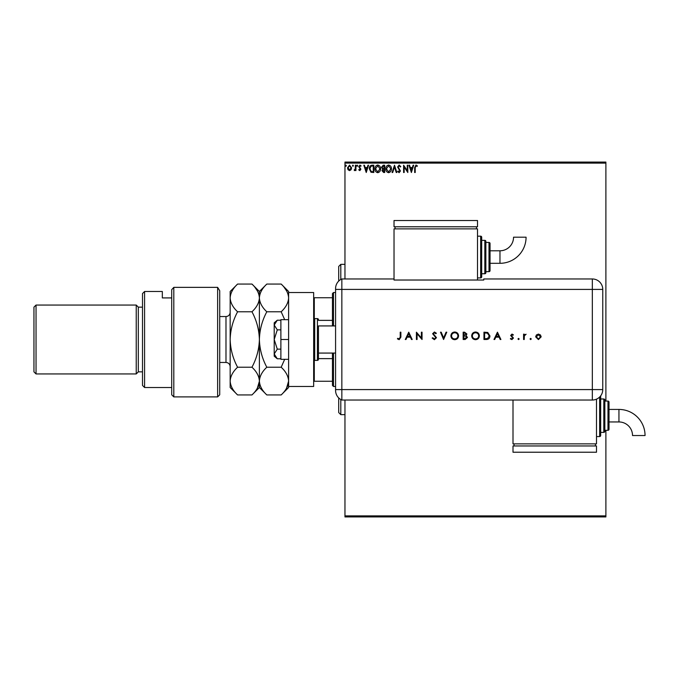<?xml version="1.0" encoding="UTF-8"?>
<svg xmlns="http://www.w3.org/2000/svg" width="679" height="679" viewBox="0 0 679 679"><rect width="100%" height="100%" fill="white"/><g stroke="black" fill="none" stroke-linecap="round" stroke-linejoin="round"><path stroke-width="1.02" d="M351.077 169.75L349.558 170.633L348.047 169.758L347.495 167.857L349.558 165.107L351.62 167.857L351.077 169.75M355.932 165.201L355.932 170.539L355.363 170.539L355.363 169.758L354.387 170.633L354.226 169.886L355.278 168.833L355.363 165.201L355.932 165.201M359.819 170.633L358.741 169.877L359.064 169.419L359.785 169.979L360.328 169.266L358.741 166.652L359.921 165.107L361.084 165.829L360.761 166.33L359.989 165.769L359.301 166.627L360.888 169.232L359.819 170.633M372.117 165.201L373.815 165.201L373.815 172.508L370.972 172.245L369.325 168.765C369.24 166.652 370.174 165.472 372.117 165.201M384.687 165.201L384.687 172.508L383.652 172.508L381.971 170.701L382.65 169.147L381.496 167.28L383.219 165.201L384.687 165.201M394.516 165.201L396.859 172.508L396.247 172.508L394.474 166.966L392.691 172.508L392.08 172.508L394.516 165.201M407.256 165.201L407.816 165.201L407.816 172.508L404.166 167.059L404.166 172.508L403.606 172.508L403.606 165.201L407.256 170.641L407.256 165.201M415.217 167.645L415.217 172.508L414.657 172.508L414.657 167.577L415.989 165.014L417.373 165.863L417.084 166.423L415.998 165.769L415.217 167.645M344.966 163.113L344.966 162.069L605.889 162.069L605.889 163.113L344.966 163.113L344.966 278.967M344.966 400.033L344.966 515.887L605.889 515.887L605.889 516.931L344.966 516.931L344.966 515.887M605.889 163.113L605.889 401.077M605.889 430.299L605.889 515.887M411.381 172.508L408.945 165.201L409.556 165.201L410.303 167.543L412.357 167.543L413.104 165.201L413.723 165.201L411.381 172.508M399.15 165.014L400.797 166.61L400.338 166.983L399.193 165.769L398.174 167L400.423 170.989L399.116 172.695L397.699 171.456L398.14 171.015L399.125 171.948L399.855 171.023L397.605 166.992L399.15 165.014M391.427 168.825C391.469 170.904 390.544 172.203 388.651 172.695C386.716 172.245 385.774 170.964 385.808 168.859C385.774 166.771 386.707 165.489 388.609 165.014C390.51 165.472 391.452 166.745 391.427 168.825M380.563 168.825C380.605 170.904 379.68 172.203 377.787 172.695C375.852 172.245 374.91 170.964 374.944 168.859C374.91 166.771 375.843 165.489 377.745 165.014C379.646 165.472 380.588 166.745 380.563 168.825M366.236 172.508L363.8 165.201L364.411 165.201L365.158 167.543L367.212 167.543L367.959 165.201L368.57 165.201L366.236 172.508M357.706 165.718L357.239 166.33L356.772 165.718L357.239 165.107L357.706 165.718M353.403 165.718L352.927 166.33L352.46 165.718L352.927 165.107L353.403 165.718M346.375 165.718L345.908 166.33L345.441 165.718L345.908 165.107L346.375 165.718M410.549 168.299L411.33 170.752L412.119 168.299L410.549 168.299M386.368 168.859L388.626 171.948L390.866 168.825L388.626 165.769L386.368 168.859M383.542 171.762L384.119 171.762L384.119 169.419L382.532 170.684L383.542 171.762M383.839 168.672L384.119 165.956L383.482 165.956L382.065 167.28L382.948 168.579L383.839 168.672M375.504 168.859L377.762 171.948L380.002 168.825L377.762 165.769L375.504 168.859M373.255 171.762L373.255 165.956L371.15 166.143L369.885 168.765L371.269 171.558L373.255 171.762M365.395 168.299L366.185 170.752L366.974 168.299L365.395 168.299M348.064 167.857L349.558 169.979L351.06 167.857L349.558 165.769L348.064 167.857M338.711 281.081L338.711 266.44L340.799 264.352L340.799 279.493M340.799 399.507L340.799 414.648L344.966 414.648M340.799 414.648L338.711 412.56L338.711 397.919M333.491 353.072L333.491 386.47L332.447 385.426L332.447 353.072M332.447 325.928L332.447 293.574L333.491 292.53L333.491 325.928M333.491 386.47L335.579 386.47M333.491 292.53L335.579 292.53M332.447 381.25L313.656 381.25M332.447 358.631L318.459 358.631M332.447 320.369L318.459 320.369M313.656 297.75L314.284 297.75L314.284 318.714M332.447 297.75L314.284 297.75M314.284 360.286L314.284 381.25M335.579 325.928L318.459 325.928L318.459 359.327L318.459 353.072L335.579 353.072M318.459 319.673A1.044 1.044 0 0 0 317.416 318.629L314.7 318.629A1.044 1.044 0 0 0 313.656 319.673M314.7 318.629L314.7 360.371A1.044 1.044 0 0 1 313.656 359.327M318.459 359.327A1.044 1.044 0 0 1 317.416 360.371L317.416 318.629M314.7 360.371L317.416 360.371M288.609 292.53L313.656 292.53L313.656 386.47L288.609 386.47L288.609 291.486L281.182 284.06C285.842 288.414 288.312 293.031 288.609 297.92C288.312 302.826 285.834 307.443 281.182 311.78L284.679 319.673M288.609 339.5L280.885 339.5L280.885 359.327L288.609 359.327M280.885 339.5L280.885 319.673L288.609 319.673M277.287 358.784L274.206 353.963L274.206 356.195L277.287 358.784L280.885 358.784M277.287 349.142L274.206 339.5L274.206 353.963L277.287 349.142L280.885 349.142M277.287 329.858L274.206 325.037L274.206 339.5L277.287 329.858L280.885 329.858M275.114 322.483L277.287 320.216L274.206 322.805L274.206 325.037L277.287 320.216L280.885 320.216M335.579 389.593L592.326 389.593L592.326 289.407L341.843 289.407L341.843 400.033A10.44 10.44 0 0 1 335.579 390.467L335.579 288.533A10.44 10.44 0 0 1 341.843 278.967L394.024 278.967L394.024 280.028L483.779 280.028L483.779 278.967L592.326 278.967A10.44 10.44 0 0 1 602.765 289.407L602.757 389.593A10.431 10.431 0 0 1 592.326 400.024L341.843 400.033L341.843 278.967A10.44 10.44 0 0 0 335.579 288.533M530.036 338.982L530.647 338.38L531.258 338.982L530.647 339.593L530.036 338.982M517.958 338.982L518.561 338.38L519.172 338.982L518.561 339.593L517.958 338.982M497.444 332.192L500.907 339.5L500.194 339.5L499.116 337.157L495.806 337.157L494.694 339.5L493.981 339.5L497.444 332.192M471.684 335.876C471.88 333.533 473.144 332.243 475.478 332.006C477.855 332.192 479.153 333.474 479.366 335.842C479.153 338.193 477.88 339.475 475.538 339.687C473.195 339.483 471.905 338.218 471.684 335.876M450.89 335.876C451.085 333.533 452.35 332.243 454.684 332.006C457.06 332.192 458.359 333.474 458.571 335.842C458.367 338.193 457.086 339.475 454.743 339.687C452.401 339.483 451.119 338.218 450.89 335.876M434.382 339.687L432.158 338.091L432.778 337.718L434.382 338.94L435.808 337.701L432.625 333.712L434.424 332.006L436.376 333.245L435.782 333.695L434.356 332.752L433.287 333.678L436.47 337.709L434.382 339.687M408.741 332.192L412.204 339.5L411.499 339.5L410.413 337.157L407.103 337.157L405.991 339.5L405.278 339.5L408.741 332.192M400.22 337.056L400.22 332.192L400.873 332.192L400.873 337.123L399.167 339.687L397.41 338.846L397.792 338.286L399.21 338.94L400.22 337.056M417.076 339.5L416.422 339.5L416.422 332.192L421.387 337.947L421.387 332.192L422.041 332.192L422.041 339.5L417.076 333.762L417.076 339.5M443.582 339.5L440.493 332.192L441.197 332.192L443.633 337.955L446.069 332.192L446.774 332.192L443.582 339.5M463.163 339.5L463.163 332.192L464.589 332.192L466.906 334.009L466.066 335.562L467.466 337.429L465.14 339.5L463.163 339.5M486.223 339.5L483.957 339.5L483.957 332.192L487.751 332.455L489.949 335.935C489.814 338.286 488.566 339.475 486.223 339.5M512 334.068L513.366 334.823L512.925 335.282L512 334.722L511.304 335.443L513.46 338.049L511.898 339.593L510.37 338.872L510.803 338.38L511.864 338.94L512.806 338.083L510.65 335.468L512 334.068M523.577 339.5L523.577 334.161L524.23 334.161L524.23 334.951L526.106 334.246L524.349 335.876L524.23 339.5L523.577 339.5M536.393 334.951L538.422 334.068L540.45 334.951L541.18 336.843L538.422 339.593L535.655 336.843L536.393 334.951M335.579 289.407L341.843 289.407L341.843 278.967M513.001 400.024L513.001 443.871L596.501 443.871L596.501 399.15M410.074 336.411L408.783 333.618L407.459 336.411L410.074 336.411M457.918 335.842C457.714 333.941 456.653 332.914 454.718 332.752C452.791 332.922 451.739 333.966 451.543 335.876C451.747 337.769 452.808 338.787 454.718 338.94C456.661 338.796 457.722 337.76 457.918 335.842M464.708 332.948L463.816 332.948L463.816 335.282L466.252 334.017L464.708 332.948M464.249 336.037L463.816 336.037L463.816 338.753L466.812 337.429L465.616 336.122L464.249 336.037M478.712 335.842C478.508 333.941 477.439 332.914 475.512 332.752C473.586 332.922 472.525 333.966 472.338 335.876C472.542 337.769 473.594 338.787 475.512 338.94C477.456 338.796 478.517 337.76 478.712 335.842M484.611 332.948L484.611 338.753L487.539 338.566L489.296 335.935L487.369 333.151L484.611 332.948M498.768 336.411L497.486 333.618L496.162 336.411L498.768 336.411M540.526 336.852L538.422 334.722L536.317 336.852L538.422 338.94L540.526 336.852M499.965 263.308A26.108 26.108 0 0 0 526.072 237.2L513.545 237.2A13.58 13.58 0 0 1 499.965 250.789L499.965 263.308L490.043 263.308L490.043 257.052M477.515 277.923L480.647 277.923A1.044 1.044 0 0 0 481.691 276.879L481.691 273.747L484.823 273.747A1.044 1.044 0 0 0 485.867 272.703L485.867 241.393L485.867 272.703M480.647 277.923L480.647 236.173A1.044 1.044 0 0 1 481.691 237.217L481.691 276.879M484.823 273.747L484.823 240.349A1.044 1.044 0 0 1 485.867 241.393M485.867 271.659L488.999 271.659A1.044 1.044 0 0 0 490.043 270.615L490.043 263.308M488.999 271.659L488.999 242.437A1.044 1.044 0 0 1 490.043 243.481L490.043 270.615M488.999 242.437L485.867 242.437M484.823 240.349L481.691 240.349L481.691 237.217M480.647 236.173L477.515 236.173M477.515 280.028L477.515 228.865L394.024 228.865L394.024 278.967M395.068 226.778L395.068 228.865M476.471 226.778L476.471 228.865M394.024 220.522L394.024 226.778L477.515 226.778L477.515 220.522L394.024 220.522M499.965 250.789L490.043 250.789L490.043 243.481M618.942 409.429A26.108 26.108 0 0 1 645.05 435.536L632.522 435.536A13.58 13.58 0 0 0 618.942 421.948L618.942 409.429L609.021 409.429L609.021 402.121L609.021 429.255L609.021 421.948L618.942 421.948M600.677 395.849A1.044 1.044 0 0 1 600.677 395.857L600.677 435.519A1.044 1.044 0 0 1 599.633 436.563L596.501 436.563M603.801 432.387L603.801 398.989A1.044 1.044 0 0 1 604.845 400.033L604.845 431.343A1.044 1.044 0 0 1 603.801 432.387L600.677 432.387M609.021 429.255A1.044 1.044 0 0 1 607.977 430.299L607.977 401.077A1.044 1.044 0 0 1 609.021 402.121M607.977 430.299L604.845 430.299L604.845 401.077L607.977 401.077M603.801 398.989L600.677 398.989M514.045 445.959L514.045 443.871M595.458 445.959L595.458 443.871M513.001 452.222L513.001 445.959L596.501 445.959L596.501 452.222L513.001 452.222M219.724 394.813L217.636 396.901L217.636 287.361L219.724 290.722L219.724 394.813M144.585 387.514L142.497 385.426L142.497 293.574L144.585 291.486L144.585 387.514L171.719 387.514M138.321 371.854L138.321 307.146L136.233 305.058L136.233 373.942L138.321 371.854L142.497 371.854M36.038 373.942L33.95 371.854L33.95 307.146L36.038 305.058L36.038 373.942L136.233 373.942M36.038 305.058L136.233 305.058M138.321 307.146L142.497 307.146M171.719 297.92L162.323 297.92L162.323 291.486L162.323 297.92M144.585 291.486L162.323 291.486M171.719 289.661L173.807 287.361L173.807 396.901L171.719 394.813L171.719 289.661L173.807 287.361L217.636 287.361L219.724 290.722M281.182 367.22C285.825 371.532 288.303 376.149 288.609 381.08C288.329 385.944 285.851 390.569 281.182 394.94L266.813 394.94C262.17 390.62 259.692 386.003 259.386 381.08C259.675 376.208 262.145 371.591 266.813 367.22L281.182 367.22L284.679 359.327M266.813 367.22C262.17 358.588 259.692 349.346 259.386 339.5C259.675 329.765 262.145 320.522 266.813 311.78L281.182 311.78M266.813 311.78C262.153 307.434 259.684 302.809 259.386 297.92C259.684 293.022 262.162 288.405 266.813 284.06L281.182 284.06M286.538 290.799L284.136 287.327M286.555 388.176L288.609 381.08M266.813 394.94L259.386 387.514L259.386 291.486L266.813 284.06M281.182 394.94L288.609 387.514L288.609 386.47M259.386 381.08C259.106 385.944 256.628 390.569 251.96 394.94L237.591 394.94C232.948 390.62 230.47 386.003 230.164 381.08L230.164 291.486L237.591 284.06L251.96 284.06C256.62 288.414 259.089 293.031 259.386 297.92C259.089 302.826 256.611 307.443 251.96 311.78C256.603 320.412 259.081 329.654 259.386 339.5C259.106 349.235 256.628 358.478 251.96 367.22C256.603 371.532 259.081 376.149 259.386 381.08M257.333 388.176L259.386 381.335M257.341 290.841L254.948 287.361M237.591 394.94L230.164 387.514L230.164 381.08C230.444 376.208 232.922 371.591 237.591 367.22C232.948 358.588 230.47 349.346 230.164 339.5C230.444 329.765 232.922 320.522 237.591 311.78C232.931 307.434 230.461 302.809 230.164 297.92C230.461 293.022 232.939 288.397 237.591 284.06M237.591 311.78L251.96 311.78M237.591 367.22L251.96 367.22M592.326 289.407L592.326 278.967A10.44 10.44 0 0 1 602.765 289.407L592.326 289.407M592.326 400.024L592.326 389.593L602.757 389.593M599.633 436.563L599.633 397.037M219.724 362.459L225.988 362.459L225.988 316.541C228.526 316.295 229.918 314.903 230.164 312.365M340.799 264.352L344.966 264.352M173.807 396.901L217.636 396.901M259.386 387.514L251.96 394.94M259.386 291.486L251.96 284.06M219.724 316.541L225.988 316.541M225.988 362.459C228.526 362.705 229.918 364.097 230.164 366.635"/></g></svg>
